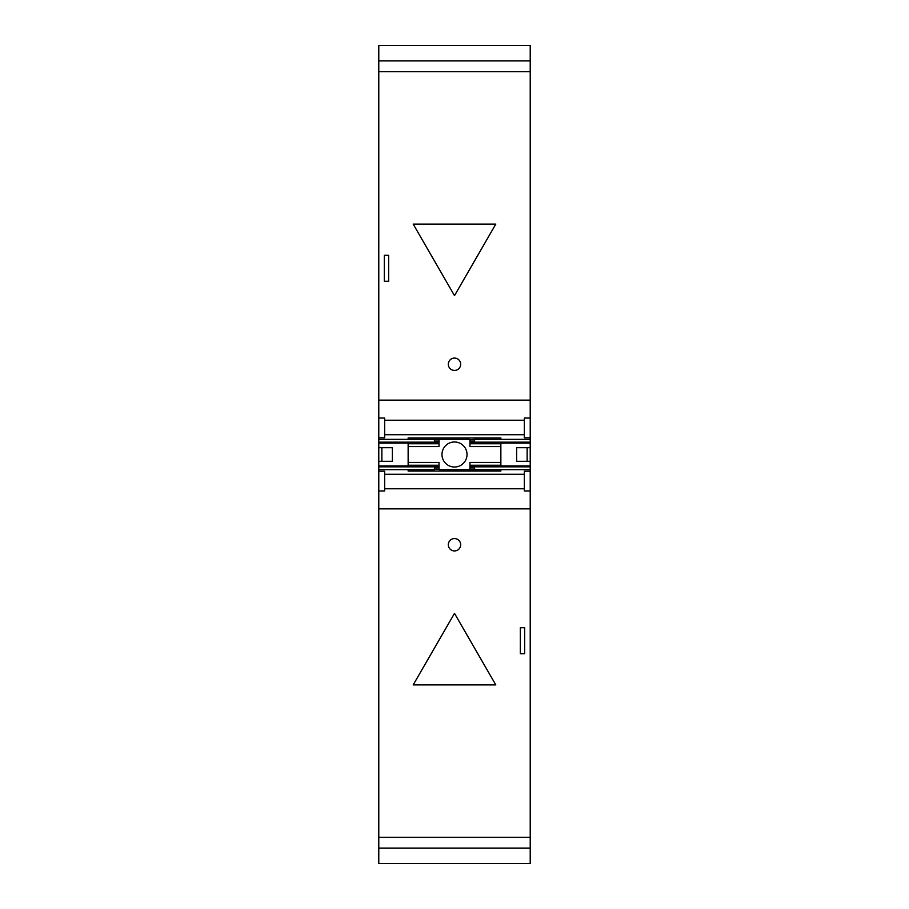 <?xml version="1.0" encoding="UTF-8"?>
<svg xmlns="http://www.w3.org/2000/svg" width="909" height="909" viewBox="0 0 909 909"><rect width="100%" height="100%" fill="white"/><g stroke="black" fill="none" stroke-linecap="round" stroke-linejoin="round"><path stroke-width="1.36" d="M530.22 447.705L530.22 461.295L516.619 461.295L516.619 447.705L530.22 447.705L530.22 443.092L500.859 443.092L500.859 465.908L530.22 465.908L530.22 508.858L378.78 508.858L378.78 837.28L530.22 837.28L530.22 508.858M530.22 437.797L530.22 418.049L524.345 418.049L524.345 437.808L530.22 437.808L530.22 442.172L469.953 442.172L469.953 439.672L474.589 439.354L530.22 439.354M530.22 443.092L530.22 442.172M530.22 465.908L530.22 461.295M527.129 447.705L527.129 461.295M384.655 488.769L524.345 488.769M378.78 471.203L378.78 490.951L384.655 490.951L384.655 471.192L378.78 471.192L378.78 447.705L392.381 447.705L392.381 461.295L378.78 461.295M378.78 490.951L378.78 508.858M530.22 471.192L524.345 471.192L524.345 490.951L530.22 490.951M384.655 474.282L524.345 474.282M530.22 469.646L500.859 469.646L500.859 471.032L408.141 471.032L408.141 469.646L378.78 469.646M500.859 469.646L439.047 469.646L439.047 467.919L434.411 467.919L434.411 469.646L408.141 469.646M439.047 469.328L434.411 469.328M469.953 469.646L439.047 469.646M474.589 469.328L474.589 467.919L469.953 467.919L469.953 469.328M530.22 466.828L469.953 466.828L469.953 467.919M500.859 462.431L469.953 462.431L469.953 466.828M500.859 446.569L469.953 446.569L469.953 442.172M454.5 467.021A12.521 12.521 0 0 0 467.021 454.5A12.521 12.521 0 0 0 454.5 441.979A12.521 12.521 0 0 0 441.979 454.5A12.521 12.521 0 0 0 454.5 467.021M439.047 439.354L469.953 439.354L408.141 439.354L408.141 437.968L500.859 437.968L500.859 439.354M378.78 437.808L384.655 437.808L384.655 418.049L378.78 418.049L378.78 439.354L408.141 439.354M384.655 420.231L524.345 420.231M378.78 418.049L378.78 400.142L530.22 400.142L530.22 418.049M384.655 434.718L524.345 434.718M378.78 465.908L408.141 465.908L408.141 443.092L378.78 443.092L378.78 447.705M378.78 443.092L378.78 439.354M378.78 837.28L378.78 863.55L530.22 863.55L530.22 837.28M448.319 544.752A6.181 6.181 67.9 0 1 454.5 538.571A6.181 6.181 67.9 0 1 460.681 544.752A6.181 6.181 67.9 0 1 454.5 550.934A6.181 6.181 67.9 0 1 448.319 544.752M495.814 684.909L454.5 613.359L413.186 684.909L495.814 684.909M378.78 848.097L530.22 848.097M524.663 627.733L524.663 653.696L520.334 653.696L520.334 627.733L524.663 627.733M378.78 400.142L378.78 45.45L530.22 45.45L530.22 400.142M378.78 71.72L530.22 71.72M448.319 364.248A6.181 6.181 -67.9 0 0 454.5 370.429A6.181 6.181 -67.9 0 0 460.681 364.248A6.181 6.181 -67.9 0 0 454.5 358.066A6.181 6.181 -67.9 0 0 448.319 364.248M495.814 224.091L454.5 295.641L413.186 224.091L495.814 224.091M378.78 60.903L530.22 60.903M384.337 281.267L384.337 255.304L388.666 255.304L388.666 281.267L384.337 281.267M439.047 467.919L439.047 466.828L378.78 466.828M381.871 461.295L381.871 447.705M408.141 446.569L439.047 446.569L439.047 442.172L378.78 442.172M408.141 462.431L439.047 462.431L439.047 466.828M434.411 439.672L434.411 441.081L439.047 441.081L439.047 442.172M439.047 441.081L439.047 439.672M469.953 441.081L474.589 441.081L474.589 439.672M469.953 465.249L500.859 465.249M469.953 443.751L500.859 443.751M439.047 443.751L408.141 443.751M439.047 465.249L408.141 465.249"/></g></svg>
